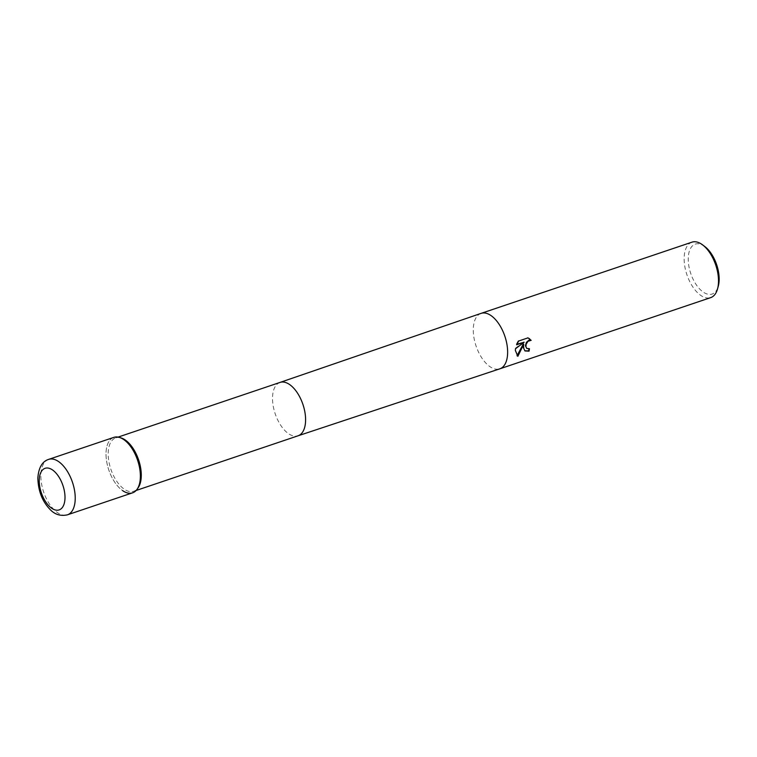 <?xml version="1.0" encoding="UTF-8"?>
<svg xmlns="http://www.w3.org/2000/svg" width="757" height="757" viewBox="0 0 757 757"><rect width="100%" height="100%" fill="white"/><g stroke="black" fill="none" stroke-linecap="round" stroke-linejoin="round"><path stroke-width="0.57" stroke-dasharray="3.79 2.84" d="M121.167 437.953A28.17 14.638 -108.7 0 0 115.726 437.896A28.17 14.638 -108.7 0 0 108.8 461.004A28.17 14.638 -108.7 0 0 124.139 489.117A28.17 14.638 -108.7 0 0 133.752 491.274A28.17 14.638 -108.7 0 0 138.048 487.934M691.964 242.164A29.268 15.206 -108.7 0 0 684.158 257.929A29.268 15.206 -108.7 0 0 692.863 286.988A29.268 15.206 -108.7 0 0 710.691 297.624M704.89 246.612A26.344 13.683 -108.7 0 0 688.245 258.326A26.344 13.683 -108.7 0 0 700.802 290.13A26.344 13.683 -108.7 0 0 718.27 286.241M528.944 348.854A28.539 14.828 -108.7 0 0 529.001 348.409L526.711 348.381M528.017 337.859L518.668 341.019M529.19 338.483L527.563 337.556M523.295 343.962L524.79 350.803M518.223 340.707L516.151 344.482L516.804 344.265M523.721 341.927L515.101 348.428L517.012 355.799M119.492 437.432A29.268 15.206 -108.7 0 0 106.094 456.462A29.268 15.206 -108.7 0 0 122.577 490.593M113.834 437.376A29.268 15.206 -108.7 0 0 106.027 453.14A29.268 15.206 -108.7 0 0 114.733 482.209A29.268 15.206 -108.7 0 0 132.56 492.835M280.024 382.417L280.005 382.427A28.17 14.638 -108.7 0 0 273.126 405.553A28.17 14.638 -108.7 0 0 288.455 433.629A28.17 14.638 -108.7 0 0 298.031 435.805L298.05 435.795M481.055 313.379A29.268 15.206 -108.7 0 0 473.286 329.134A29.268 15.206 -108.7 0 0 489.826 366.577A29.268 15.206 -108.7 0 0 499.781 368.839M48.675 459.376A29.268 15.206 -108.7 0 0 40.869 475.141A29.268 15.206 -108.7 0 0 49.574 504.209A29.268 15.206 -108.7 0 0 67.401 514.836M133.752 491.274L136.118 490.479M115.726 437.896L118.092 437.101"/><path stroke-width="1.14" d="M137.026 489.363L138.048 487.934A28.17 14.638 -108.7 0 0 139.638 463.322A28.17 14.638 -108.7 0 0 125.34 440.063A28.17 14.638 -108.7 0 0 121.167 437.953L119.492 437.432A29.268 15.206 -108.7 0 1 123.826 439.628A29.268 15.206 -108.7 0 1 138.673 463.795A29.268 15.206 -108.7 0 1 137.026 489.363A29.268 15.206 -108.7 0 1 122.577 490.593M531.159 340.347L527.998 341.275L526.106 344.312L525.926 346.876L526.919 348.542L529.436 348.712A29.268 15.206 71.3 0 1 529.048 351.163L525.008 350.964L523.418 347.728L523.721 344.265L517.864 356.31L515.356 350.453L515.526 348.731L524.166 342.23L516.586 344.795L518.668 341.019L528.017 337.859L531.149 340.347M298.031 435.805A28.17 14.638 -108.7 0 0 298.069 435.795L499.781 368.839A29.268 15.206 -108.7 0 0 499.819 368.829L710.691 297.624A29.268 15.206 -108.7 0 0 717.522 288.947A29.268 15.206 -108.7 0 0 718.497 281.859A29.268 15.206 -108.7 0 0 702.657 244.918A29.268 15.206 -108.7 0 0 691.964 242.164L481.092 313.37A29.268 15.206 -108.7 0 0 481.055 313.379L280.024 382.417A28.17 14.638 -108.7 0 0 280.005 382.427M717.522 288.947L718.27 286.241A26.344 13.683 -108.7 0 0 719.15 279.863A26.344 13.683 -108.7 0 0 704.89 246.612L702.657 244.918M526.711 348.381L525.424 345.722L526.418 342.334L528.982 340.139L531.149 340.338M530.714 340.035L529.19 338.483M524.79 350.803L528.604 350.86A28.539 14.828 -108.7 0 0 528.944 348.854M517.012 355.799L523.295 343.962L523.721 344.265M516.804 344.265L524.166 342.23M140.367 477.071A29.268 15.206 -108.7 0 0 131.671 448.012A29.268 15.206 -108.7 0 0 113.834 437.376L48.675 459.376A29.268 15.206 -108.7 0 1 66.512 470.012A29.268 15.206 -108.7 0 1 75.217 499.071A29.268 15.206 -108.7 0 1 67.401 514.836L132.56 492.835A29.268 15.206 -108.7 0 0 140.367 477.071M136.118 490.479L298.069 435.795A28.17 14.638 -108.7 0 0 304.995 412.688A28.17 14.638 -108.7 0 0 289.657 384.575A28.17 14.638 -108.7 0 0 280.043 382.417L118.092 437.101M499.819 368.829A29.268 15.206 -108.7 0 0 507.625 353.065A29.268 15.206 -108.7 0 0 491.075 315.612A29.268 15.206 -108.7 0 0 481.092 313.37M39.241 480.137A21.953 11.402 -108.7 0 0 51.656 508.221A21.953 11.402 -108.7 0 0 64.998 498.087A21.953 11.402 -108.7 0 0 52.583 469.993A21.953 11.402 -108.7 0 0 39.241 480.137M48.675 459.376C42.25 461.401 38.645 467.599 37.85 477.96C38.276 493.365 43.764 502.686 49.678 509.054C54.523 514.438 60.437 516.369 67.401 514.836"/></g></svg>
